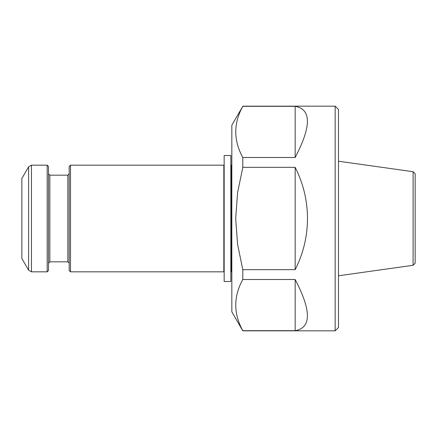 <?xml version="1.0" encoding="UTF-8"?>
<svg xmlns="http://www.w3.org/2000/svg" width="437" height="437" viewBox="0 0 437 437"><rect width="100%" height="100%" fill="white"/><g stroke="black" fill="none" stroke-linecap="round" stroke-linejoin="round"><path stroke-width="0.66" d="M413.102 265.292L415.15 263.249L415.15 173.751L413.102 171.708L413.102 265.292L338.489 275.78M223.831 218.5L223.831 271.83L70.51 271.83L70.51 165.17L223.831 165.17L223.831 218.5M231.834 165.17L231.168 165.17L231.168 271.83L231.834 271.83M48.512 270.498L48.512 166.502L47.18 165.17L47.18 271.83L48.512 270.498M70.51 165.17L69.177 166.502L69.177 270.498L70.51 271.83M28.585 166.836L21.85 178.504L21.85 258.496L28.585 270.164L28.585 166.836L31.469 165.17L47.18 165.17M242.803 330.825L242.803 330.678C233.424 313.542 233.424 296.488 242.803 279.511L242.803 269.667L237.575 244.321L235.68 218.5L237.581 192.728L242.803 167.333L242.803 157.489C233.424 140.353 233.424 123.294 242.803 106.322L231.834 125.173L231.834 311.827L242.803 330.825L335.157 330.825L335.157 106.175L338.489 109.507L338.489 327.493L335.157 330.825M242.803 167.333L295.161 167.333L295.161 269.667L242.803 269.667M295.161 167.333C303.305 183.414 307.413 200.474 307.495 218.5C307.413 236.526 303.305 253.586 295.161 269.667M242.803 279.511L295.161 279.511C311.488 310.707 311.488 327.761 295.161 330.678L242.803 330.678M242.803 106.322L295.161 106.322C311.488 109.239 311.488 126.293 295.161 157.489L242.803 157.489M295.161 279.511L295.161 330.678M295.161 106.322L295.161 157.489M230.834 155.506L230.834 281.494L224.165 281.494L224.165 155.506L230.834 155.506M28.585 270.164L31.469 271.83L31.469 165.17M48.512 263.161L49.845 261.829L49.845 175.171L48.512 173.839M49.845 175.171L67.844 175.171L67.844 261.829L69.177 263.161M223.831 266.16L224.165 266.16M230.834 266.16L231.168 266.16M223.831 170.84L224.165 170.84M230.834 170.84L231.168 170.84M413.102 171.708L338.489 161.22M67.844 175.171L69.177 173.839M49.845 261.829L67.844 261.829M31.469 271.83L47.18 271.83M242.803 106.175L335.157 106.175"/></g></svg>
